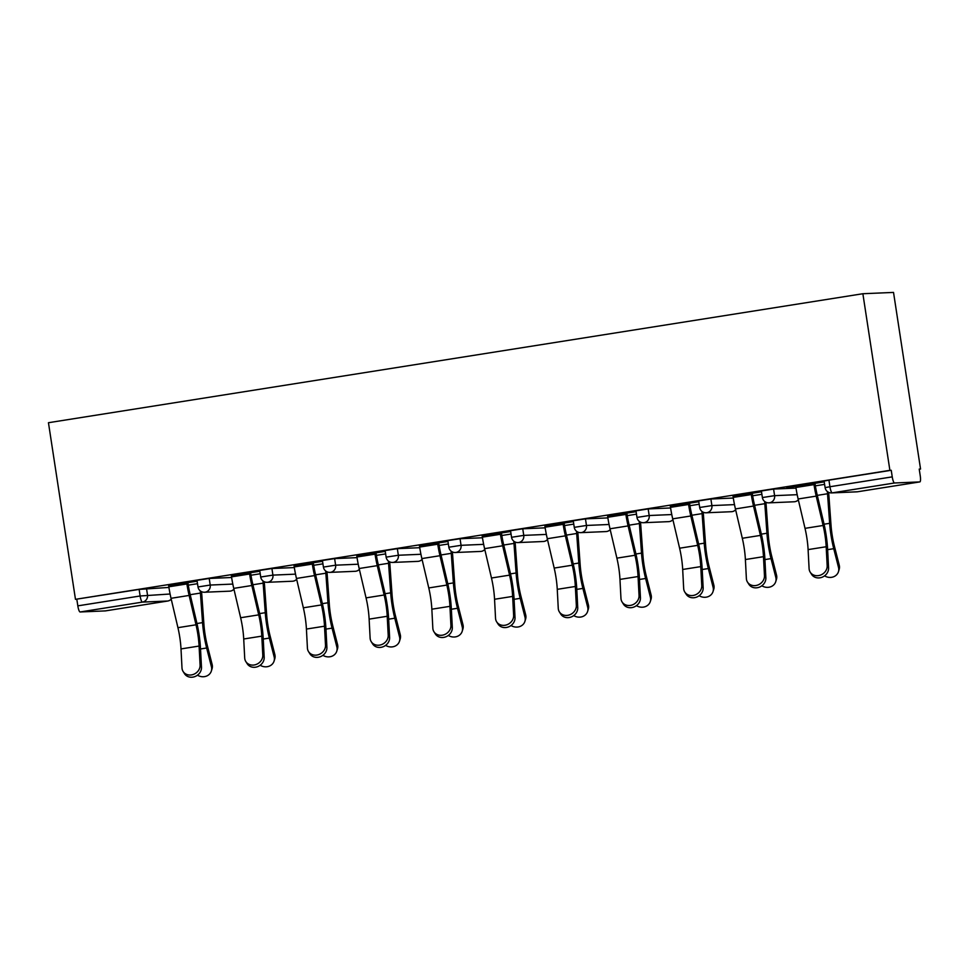 <?xml version="1.0" encoding="UTF-8"?>
<svg xmlns="http://www.w3.org/2000/svg" width="969" height="969" viewBox="0 0 969 969"><rect width="100%" height="100%" fill="white"/><g stroke="black" fill="none" stroke-linecap="round" stroke-linejoin="round"><path stroke-width="1.45" d="M919.23 469.238L920.55 469.032L893.527 292.42L862.87 293.728L48.45 422.714L75.473 599.327L889.893 470.34L862.87 293.728M919.823 481.908L894.532 482.986L832.226 492.858L857.517 491.78L919.823 481.908A6.25 1.332 81 0 0 919.86 481.908A6.25 1.332 81 0 0 920.223 475.67L919.206 469.093L920.55 469.032M825.104 487.625A6.25 6.25 0 0 0 831.547 492.918A6.25 6.105 87.6 0 0 832.226 492.858A6.25 1.332 81 0 1 829.936 486.741L825.104 487.625L824.086 481.036L828.931 480.152L829.936 486.741L892.243 476.869L891.238 470.28L889.893 470.34M828.931 480.152L891.238 470.28M892.243 476.869A6.25 1.332 81 0 0 894.532 482.986M80.112 611.972L105.403 610.894L167.71 601.022L142.419 602.1L80.112 611.972A6.25 1.332 -99 0 1 77.823 605.855L140.13 595.983L139.124 589.406L168.921 587.432M786.767 487.649L824.207 481.775M786.792 487.782L795.743 486.365M813.827 483.507L824.219 481.859M209.207 578.457L210.212 585.046L198.003 586.948L196.998 580.358L209.207 578.457L231.627 577.5M75.473 599.327L139.124 589.406M259.813 571.153L231.361 575.756M249.445 572.885L259.825 571.25M334.62 558.592L335.625 565.181L323.428 567.083L322.411 560.494L334.62 558.592L357.04 557.635M385.238 551.288L356.774 555.891M374.87 553.02L385.25 551.385M460.045 538.728L461.05 545.317L448.841 547.219L447.835 540.629L460.045 538.728L482.465 537.771M510.651 531.436L482.199 536.027M500.283 533.168L510.675 531.521M585.458 518.863L586.463 525.452L574.266 527.354L573.248 520.765L585.458 518.863L607.878 517.906M636.076 511.571L607.611 516.162M625.708 513.304L636.088 511.656M710.883 498.999L711.888 505.588L699.679 507.49L698.673 500.9L710.883 498.999L733.303 498.042M761.489 491.707L733.036 496.298M751.12 493.439L761.513 491.792M773.589 489.066L774.594 495.656L762.385 497.557L761.38 490.968L773.589 489.066L796.009 488.11M698.782 501.639L670.318 506.23M688.414 503.371L698.794 501.724M648.164 508.931L649.182 515.52L636.972 517.422L635.967 510.833L648.164 508.931L670.596 507.974M573.369 521.504L544.905 526.094M562.989 523.236L573.382 521.588M522.751 528.795L523.757 535.385L511.547 537.286L510.542 530.697L522.751 528.795L545.172 527.839M447.944 541.356L419.48 545.959M437.576 543.088L447.957 541.453M397.326 548.66L398.344 555.249L386.134 557.151L385.129 550.562L397.326 548.66L419.759 547.703M322.532 561.221L294.067 565.823M312.151 562.953L322.544 561.317M271.914 568.524L272.919 575.114L260.709 577.015L259.704 570.426L271.914 568.524L294.334 567.568M197.107 581.085L168.642 585.688M186.738 582.817L197.119 581.182M76.817 599.266L77.823 605.855M171.222 599.121A6.25 6.105 -92.4 0 1 167.71 601.022A6.25 1.332 -99 0 0 167.746 601.022A6.25 1.332 -99 0 1 167.746 601.022L105.439 610.894A6.25 1.332 -99 0 1 105.439 610.894A6.25 1.332 -99 0 1 105.403 610.894M795.719 486.232L795.912 487.492A33.321 7.11 -99 0 0 798.129 498.987L805.021 528.347A27.907 5.959 81 0 1 806.874 537.977A27.907 5.959 81 0 1 808.098 549.605L809.091 568.597A9.375 8.212 -32.4 0 0 810.217 572.182A9.375 8.212 -32.4 0 0 820.61 575.053A9.375 8.212 -32.4 0 0 827.175 565.726L826.182 546.746A27.907 5.959 81 0 0 824.97 535.106A27.907 5.959 81 0 0 823.117 525.477L816.213 496.116A33.321 7.11 -99 0 1 814.008 484.621L813.815 483.374M814.977 483.325L815.159 484.573A27.907 5.959 81 0 0 817.024 494.202L823.916 523.563A33.321 7.11 -99 0 1 826.133 535.058A33.321 7.11 -99 0 1 827.587 548.951L828.58 567.931A9.375 8.212 147.6 0 1 822.015 577.258A9.375 8.212 147.6 0 1 811.61 574.387L810.217 572.182M824.583 575.852A9.375 8.394 -162.8 0 0 838.451 571.71A9.375 8.394 -162.8 0 0 838.536 567.507L839.251 565.218L834.454 546.395A27.907 5.959 -99 0 1 832.117 534.803A27.907 5.959 -99 0 1 831.014 525.137L828.895 495.583A33.321 7.11 81 0 0 828.628 492.337M827.344 491.537A27.907 5.959 -99 0 1 827.526 493.754L829.646 523.321A33.321 7.11 81 0 0 830.954 534.852A33.321 7.11 81 0 0 833.74 548.684L838.536 567.507M839.251 565.218A9.375 8.394 17.2 0 1 839.154 569.409L838.451 571.71M733.012 496.164L733.206 497.412A33.321 7.11 -99 0 0 735.423 508.919L742.315 538.279A27.907 5.959 81 0 1 744.168 547.909A27.907 5.959 81 0 1 745.391 559.537L746.372 578.529A9.375 8.212 -32.4 0 0 747.499 582.115A9.375 8.212 -32.4 0 0 757.903 584.985A9.375 8.212 -32.4 0 0 764.468 575.659L763.475 556.678A27.907 5.959 81 0 0 762.252 545.038A27.907 5.959 81 0 0 760.399 535.409L753.507 506.048A33.321 7.11 -99 0 1 751.29 494.553L751.096 493.306M752.259 493.257L752.453 494.505A27.907 5.959 81 0 0 754.306 504.134L761.21 533.495A33.321 7.11 -99 0 1 763.415 544.99A33.321 7.11 -99 0 1 764.88 558.883L765.861 577.863A9.375 8.212 147.6 0 1 759.296 587.19A9.375 8.212 147.6 0 1 748.904 584.319L747.499 582.115M670.306 506.097L670.5 507.344A33.321 7.11 -99 0 0 672.704 518.851L679.608 548.212A27.907 5.959 81 0 1 681.461 557.841A27.907 5.959 81 0 1 682.685 569.469L683.666 588.462A9.375 8.212 -32.4 0 0 684.792 592.047A9.375 8.212 -32.4 0 0 695.197 594.918A9.375 8.212 -32.4 0 0 701.762 585.591L700.769 566.611A27.907 5.959 81 0 0 699.545 554.971A27.907 5.959 81 0 0 697.692 545.341L690.8 515.98A33.321 7.11 -99 0 1 688.584 504.486L688.39 503.238M689.553 503.19L689.746 504.437A27.907 5.959 81 0 0 691.6 514.067L698.492 543.427A33.321 7.11 -99 0 1 700.708 554.922A33.321 7.11 -99 0 1 702.162 568.815L703.155 587.795A9.375 8.212 147.6 0 1 696.59 597.122A9.375 8.212 147.6 0 1 686.197 594.251L684.792 592.047M607.599 516.029L607.781 517.276A33.321 7.11 -99 0 0 609.998 528.783L616.89 558.144A27.907 5.959 81 0 1 618.755 567.773A27.907 5.959 81 0 1 619.966 579.401L620.959 598.394A9.375 8.212 -32.4 0 0 622.086 601.979A9.375 8.212 -32.4 0 0 632.478 604.85A9.375 8.212 -32.4 0 0 639.043 595.523L638.062 576.543A27.907 5.959 81 0 0 636.839 564.903A27.907 5.959 81 0 0 634.986 555.273L628.094 525.913A33.321 7.11 -99 0 1 625.877 514.418L625.683 513.17M626.846 513.122L627.04 514.369A27.907 5.959 81 0 0 628.893 523.999L635.785 553.36A33.321 7.11 -99 0 1 638.002 564.854A33.321 7.11 -99 0 1 639.455 578.747L640.448 597.728A9.375 8.212 147.6 0 1 633.883 607.054A9.375 8.212 147.6 0 1 623.479 604.184L622.086 601.979M544.881 525.961L545.075 527.209A33.321 7.11 -99 0 0 547.291 538.716L554.183 568.076A27.907 5.959 81 0 1 556.036 577.706A27.907 5.959 81 0 1 557.26 589.334L558.253 608.326A9.375 8.212 -32.4 0 0 559.379 611.911A9.375 8.212 -32.4 0 0 569.772 614.782A9.375 8.212 -32.4 0 0 576.337 605.455L575.344 586.475A27.907 5.959 81 0 0 574.132 574.835A27.907 5.959 81 0 0 572.279 565.206L565.375 535.845A33.321 7.11 -99 0 1 563.159 524.35L562.977 523.103M564.14 523.054L564.321 524.302A27.907 5.959 81 0 0 566.187 533.931L573.079 563.292A33.321 7.11 -99 0 1 575.295 574.787A33.321 7.11 -99 0 1 576.749 588.68L577.742 607.66A9.375 8.212 147.6 0 1 571.177 616.987A9.375 8.212 147.6 0 1 560.772 614.116L559.379 611.911M482.174 535.893L482.368 537.141A33.321 7.11 -99 0 0 484.585 548.648L491.477 578.008A27.907 5.959 81 0 1 493.33 587.638A27.907 5.959 81 0 1 494.553 599.266L495.534 618.258A9.375 8.212 -32.4 0 0 496.661 621.832A9.375 8.212 -32.4 0 0 507.066 624.714A9.375 8.212 -32.4 0 0 513.631 615.388L512.637 596.407A27.907 5.959 81 0 0 511.414 584.767A27.907 5.959 81 0 0 509.561 575.138L502.669 545.777A33.321 7.11 -99 0 1 500.452 534.282L500.258 533.035M501.421 532.986L501.615 534.234A27.907 5.959 81 0 0 503.468 543.863L510.372 573.224A33.321 7.11 -99 0 1 512.577 584.719A33.321 7.11 -99 0 1 514.042 598.612L515.024 617.592A9.375 8.212 147.6 0 1 508.459 626.919A9.375 8.212 147.6 0 1 498.066 624.048L496.661 621.832M761.864 585.785A9.375 8.394 -162.8 0 0 775.745 581.642A9.375 8.394 -162.8 0 0 775.83 577.439L776.532 575.15L771.736 556.327A27.907 5.959 -99 0 1 769.41 544.735A27.907 5.959 -99 0 1 768.308 535.07L766.188 505.515A33.321 7.11 81 0 0 765.922 502.269M764.638 501.47A27.907 5.959 -99 0 1 764.82 503.686L766.939 533.253A33.321 7.11 81 0 0 768.247 544.784A33.321 7.11 81 0 0 771.033 558.616L775.83 577.439M776.532 575.15A9.375 8.394 17.2 0 1 776.448 579.341L775.745 581.642M699.158 595.717A9.375 8.394 -162.8 0 0 713.027 591.574A9.375 8.394 -162.8 0 0 713.123 587.371L713.826 585.082L709.029 566.259A27.907 5.959 -99 0 1 706.704 554.668A27.907 5.959 -99 0 1 705.602 545.002L703.482 515.435A33.321 7.11 81 0 0 703.203 512.201M701.919 511.402A27.907 5.959 -99 0 1 702.101 513.618L704.221 543.185A33.321 7.11 81 0 0 705.541 554.716A33.321 7.11 81 0 0 708.327 568.549L713.123 587.371M713.826 585.082A9.375 8.394 17.2 0 1 713.741 589.273L713.027 591.574M636.451 605.649A9.375 8.394 -162.8 0 0 650.32 601.507A9.375 8.394 -162.8 0 0 650.405 597.304L651.12 595.014L646.323 576.192A27.907 5.959 -99 0 1 643.985 564.6A27.907 5.959 -99 0 1 642.895 554.934L640.775 525.368A33.321 7.11 81 0 0 640.497 522.134M639.213 521.334A27.907 5.959 -99 0 1 639.395 523.551L641.514 553.117A33.321 7.11 81 0 0 642.822 564.648A33.321 7.11 81 0 0 645.608 578.481L650.405 597.304M651.12 595.014A9.375 8.394 17.2 0 1 651.035 599.205L650.32 601.507M573.745 615.581A9.375 8.394 -162.8 0 0 587.614 611.439A9.375 8.394 -162.8 0 0 587.698 607.236L588.413 604.935L583.617 586.124A27.907 5.959 -99 0 1 581.279 574.532A27.907 5.959 -99 0 1 580.177 564.866L578.057 535.3A33.321 7.11 81 0 0 577.79 532.066M576.507 531.266A27.907 5.959 -99 0 1 576.688 533.483L578.808 563.05A33.321 7.11 81 0 0 580.116 574.581A33.321 7.11 81 0 0 582.902 588.413L587.698 607.236M588.413 604.935A9.375 8.394 17.2 0 1 588.316 609.138L587.614 611.439M511.026 625.514A9.375 8.394 -162.8 0 0 524.907 621.371A9.375 8.394 -162.8 0 0 524.992 617.168L525.695 614.867L520.898 596.056A27.907 5.959 -99 0 1 518.572 584.464A27.907 5.959 -99 0 1 517.47 574.799L515.351 545.232A33.321 7.11 81 0 0 515.084 541.998M513.8 541.199A27.907 5.959 -99 0 1 513.982 543.415L516.102 572.982A33.321 7.11 81 0 0 517.41 584.513A33.321 7.11 81 0 0 520.196 598.345L524.992 617.168M525.695 614.867A9.375 8.394 17.2 0 1 525.61 619.07L524.907 621.371M419.468 545.826L419.662 547.073A33.321 7.11 -99 0 0 421.866 558.58L428.77 587.941A27.907 5.959 81 0 1 430.624 597.57A27.907 5.959 81 0 1 431.847 609.198L432.828 628.191A9.375 8.212 -32.4 0 0 433.955 631.764A9.375 8.212 -32.4 0 0 444.359 634.647A9.375 8.212 -32.4 0 0 450.924 625.32L449.931 606.34A27.907 5.959 81 0 0 448.708 594.7A27.907 5.959 81 0 0 446.854 585.07L439.962 555.709A33.321 7.11 -99 0 1 437.746 544.215L437.552 542.967M438.715 542.919L438.909 544.166A27.907 5.959 81 0 0 440.762 553.796L447.654 583.156A33.321 7.11 -99 0 1 449.87 594.651A33.321 7.11 -99 0 1 451.324 608.544L452.317 627.524A9.375 8.212 147.6 0 1 445.752 636.851A9.375 8.212 147.6 0 1 435.36 633.98L433.955 631.764M448.32 635.446A9.375 8.394 -162.8 0 0 462.189 631.303A9.375 8.394 -162.8 0 0 462.286 627.1L462.988 624.799L458.192 605.976A27.907 5.959 -99 0 1 455.866 594.397A27.907 5.959 -99 0 1 454.764 584.731L452.644 555.164A33.321 7.11 81 0 0 452.366 551.93M451.082 551.131A27.907 5.959 -99 0 1 451.263 553.347L453.383 582.914A33.321 7.11 81 0 0 454.703 594.445A33.321 7.11 81 0 0 457.489 608.278L462.286 627.1M462.988 624.799A9.375 8.394 17.2 0 1 462.903 629.002L462.189 631.303M356.762 555.758L356.943 557.005A33.321 7.11 -99 0 0 359.16 568.512L366.052 597.873A27.907 5.959 81 0 1 367.917 607.502A27.907 5.959 81 0 1 369.128 619.13L370.122 638.123A9.375 8.212 -32.4 0 0 371.248 641.696A9.375 8.212 -32.4 0 0 381.641 644.579A9.375 8.212 -32.4 0 0 388.206 635.252L387.225 616.272A27.907 5.959 81 0 0 386.001 604.632A27.907 5.959 81 0 0 384.148 595.002L377.256 565.642A33.321 7.11 -99 0 1 375.039 554.147L374.846 552.899M376.008 552.851L376.202 554.098A27.907 5.959 81 0 0 378.055 563.728L384.947 593.089A33.321 7.11 -99 0 1 387.164 604.583A33.321 7.11 -99 0 1 388.617 618.476L389.611 637.457A9.375 8.212 147.6 0 1 383.046 646.783A9.375 8.212 147.6 0 1 372.641 643.913L371.248 641.696M385.614 645.378A9.375 8.394 -162.8 0 0 399.482 641.236A9.375 8.394 -162.8 0 0 399.567 637.033L400.282 634.731L395.485 615.909A27.907 5.959 -99 0 1 393.148 604.329A27.907 5.959 -99 0 1 392.057 594.663L389.938 565.097A33.321 7.11 81 0 0 389.659 561.863M388.375 561.063A27.907 5.959 -99 0 1 388.557 563.28L390.677 592.846A33.321 7.11 81 0 0 391.985 604.377A33.321 7.11 81 0 0 394.771 618.21L399.567 637.033M400.282 634.731A9.375 8.394 17.2 0 1 400.197 638.934L399.482 641.236M294.043 565.69L294.237 566.938A33.321 7.11 -99 0 0 296.453 578.445L303.345 607.805A27.907 5.959 81 0 1 305.199 617.435A27.907 5.959 81 0 1 306.422 629.063L307.415 648.043A9.375 8.212 -32.4 0 0 308.542 651.628A9.375 8.212 -32.4 0 0 318.934 654.511A9.375 8.212 -32.4 0 0 325.499 645.184L324.506 626.204A27.907 5.959 81 0 0 323.295 614.564A27.907 5.959 81 0 0 321.442 604.935L314.537 575.574A33.321 7.11 -99 0 1 312.321 564.079L312.139 562.832M313.302 562.771L313.484 564.031A27.907 5.959 81 0 0 315.337 573.66L322.241 603.021A33.321 7.11 -99 0 1 324.458 614.516A33.321 7.11 -99 0 1 325.911 628.409L326.904 647.389A9.375 8.212 147.6 0 1 320.339 656.716A9.375 8.212 147.6 0 1 309.935 653.845L308.542 651.628M322.907 655.31A9.375 8.394 -162.8 0 0 336.776 651.168A9.375 8.394 -162.8 0 0 336.861 646.965L337.575 644.664L332.779 625.841A27.907 5.959 -99 0 1 330.441 614.261A27.907 5.959 -99 0 1 329.339 604.595L327.219 575.029A33.321 7.11 81 0 0 326.953 571.795M325.669 570.995A27.907 5.959 -99 0 1 325.85 573.212L327.97 602.766A33.321 7.11 81 0 0 329.278 614.31A33.321 7.11 81 0 0 332.064 628.142L336.861 646.965M337.575 644.664A9.375 8.394 17.2 0 1 337.478 648.867L336.776 651.168M231.337 575.622L231.53 576.87A33.321 7.11 -99 0 0 233.747 588.377L240.639 617.737A27.907 5.959 81 0 1 242.492 627.367A27.907 5.959 81 0 1 243.716 638.995L244.697 657.975A9.375 8.212 -32.4 0 0 245.823 661.561A9.375 8.212 -32.4 0 0 256.228 664.443A9.375 8.212 -32.4 0 0 262.793 655.117L261.8 636.136A27.907 5.959 81 0 0 260.576 624.496A27.907 5.959 81 0 0 258.723 614.867L251.831 585.506A33.321 7.11 -99 0 1 249.614 574.011L249.421 572.764M250.583 572.703L250.777 573.963A27.907 5.959 81 0 0 252.63 583.592L259.535 612.953A33.321 7.11 -99 0 1 261.739 624.448A33.321 7.11 -99 0 1 263.205 638.341L264.186 657.321A9.375 8.212 147.6 0 1 257.621 666.648A9.375 8.212 147.6 0 1 247.228 663.777L245.823 661.561M260.189 665.243A9.375 8.394 -162.8 0 0 274.07 661.1A9.375 8.394 -162.8 0 0 274.154 656.897L274.857 654.596L270.06 635.773A27.907 5.959 -99 0 1 267.735 624.193A27.907 5.959 -99 0 1 266.632 614.528L264.513 584.961A33.321 7.11 81 0 0 264.246 581.727M262.962 580.928A27.907 5.959 -99 0 1 263.144 583.144L265.264 612.699A33.321 7.11 81 0 0 266.572 624.242A33.321 7.11 81 0 0 269.358 638.074L274.154 656.897M274.857 654.596A9.375 8.394 17.2 0 1 274.772 658.799L274.07 661.1M168.63 585.555L168.824 586.802A33.321 7.11 -99 0 0 171.028 598.309L177.933 627.67A27.907 5.959 81 0 1 179.786 637.299A27.907 5.959 81 0 1 181.009 648.927L181.99 667.907A9.375 8.212 -32.4 0 0 183.117 671.493A9.375 8.212 -32.4 0 0 193.521 674.376A9.375 8.212 -32.4 0 0 200.086 665.049L199.093 646.057A27.907 5.959 81 0 0 197.87 634.429A27.907 5.959 81 0 0 196.017 624.799L189.125 595.438A33.321 7.11 -99 0 1 186.908 583.944L186.714 582.696M187.877 582.635L188.071 583.895A27.907 5.959 81 0 0 189.924 593.525L196.816 622.885A33.321 7.11 -99 0 1 199.033 634.38A33.321 7.11 -99 0 1 200.486 648.273L201.479 667.253A9.375 8.212 147.6 0 1 194.914 676.58A9.375 8.212 147.6 0 1 184.522 673.709L183.117 671.493M197.482 675.175A9.375 8.394 -162.8 0 0 211.351 671.02A9.375 8.394 -162.8 0 0 211.448 666.829L212.15 664.528L207.354 645.705A27.907 5.959 -99 0 1 205.028 634.126A27.907 5.959 -99 0 1 203.926 624.46L201.806 594.893A33.321 7.11 81 0 0 201.528 591.659M200.244 590.86A27.907 5.959 -99 0 1 200.426 593.076L202.545 622.631A33.321 7.11 81 0 0 203.865 634.174A33.321 7.11 81 0 0 206.651 648.007L211.448 666.829M212.15 664.528A9.375 8.394 17.2 0 1 212.066 668.731L211.351 671.02M831.547 492.918L856.838 491.84A6.25 6.105 87.6 0 0 857.517 491.78A6.25 1.332 81 0 0 857.541 491.767A6.25 1.332 81 0 0 857.577 491.767L919.86 481.908M146.489 588.389L147.506 594.978A6.25 6.105 -92.4 0 1 142.419 602.1A6.25 1.332 -99 0 1 140.13 595.983L170.096 594.009M762.385 497.557A6.25 6.25 0 0 0 768.829 502.85A6.25 6.105 87.6 0 0 769.507 502.79A6.25 6.105 -92.4 0 0 774.594 495.656L797.196 494.687M798.335 499.883A6.25 6.25 0 0 1 794.834 501.7A6.25 6.105 87.6 0 1 794.132 501.772A6.25 6.25 0 0 0 794.834 501.7A6.25 6.105 -92.4 0 0 798.323 499.81M699.679 507.49A6.25 6.25 0 0 0 706.122 512.783A6.25 6.105 87.6 0 0 706.801 512.722A6.25 6.105 -92.4 0 0 711.888 505.588L734.478 504.619M636.972 517.422A6.25 6.25 0 0 0 643.416 522.715A6.25 6.105 87.6 0 0 644.094 522.654A6.25 6.105 -92.4 0 0 649.182 515.52L671.771 514.551M574.266 527.354A6.25 6.25 0 0 0 580.71 532.647A6.25 6.105 87.6 0 0 581.388 532.587A6.25 6.105 -92.4 0 0 586.463 525.452L609.065 524.483M511.547 537.286A6.25 6.25 0 0 0 517.991 542.579A6.25 6.105 87.6 0 0 518.669 542.519A6.25 6.105 -92.4 0 0 523.757 535.385L546.359 534.416M448.841 547.219A6.25 6.25 0 0 0 455.285 552.512A6.25 6.105 87.6 0 0 455.963 552.451A6.25 6.105 -92.4 0 0 461.05 545.317L483.64 544.348M386.134 557.151A6.25 6.25 0 0 0 392.578 562.444A6.25 6.105 87.6 0 0 393.257 562.383A6.25 6.105 -92.4 0 0 398.344 555.249L420.934 554.28M323.428 567.083A6.25 6.25 0 0 0 329.872 572.376A6.25 6.105 87.6 0 0 330.55 572.316A6.25 6.105 -92.4 0 0 335.625 565.181L358.227 564.212M260.709 577.015A6.25 6.25 0 0 0 267.153 582.308A6.25 6.105 87.6 0 0 267.832 582.248A6.25 6.105 -92.4 0 0 272.919 575.114L295.521 574.145M198.003 586.948A6.25 6.25 0 0 0 204.447 592.241A6.25 6.105 87.6 0 0 205.125 592.18A6.25 6.105 -92.4 0 0 210.212 585.046L232.802 584.077M706.122 512.783L731.413 511.705A6.25 6.105 87.6 0 0 732.092 511.644A6.25 6.105 -92.4 0 0 735.616 509.742M672.922 519.747A6.25 6.25 0 0 1 669.422 521.564A6.25 6.105 87.6 0 1 668.707 521.637A6.25 6.25 0 0 0 669.422 521.564A6.25 6.105 -92.4 0 0 672.898 519.675M580.71 532.647L606 531.569A6.25 6.105 87.6 0 0 606.679 531.496A6.25 6.105 -92.4 0 0 610.191 529.607M547.497 539.612A6.25 6.25 0 0 1 543.997 541.429A6.25 6.105 87.6 0 1 543.294 541.501A6.25 6.25 0 0 0 543.997 541.429A6.25 6.105 -92.4 0 0 547.485 539.527M455.285 552.512L480.576 551.434A6.25 6.105 87.6 0 0 481.254 551.361A6.25 6.105 -92.4 0 0 484.779 549.459M392.578 562.444L417.869 561.366A6.25 6.105 87.6 0 0 418.547 561.293A6.25 6.105 -92.4 0 0 422.06 559.392M359.378 569.409A6.25 6.25 0 0 1 355.865 571.226A6.25 6.105 87.6 0 1 355.163 571.298A6.25 6.25 0 0 0 355.865 571.226A6.25 6.105 -92.4 0 0 359.354 569.324M267.153 582.308L292.456 581.23A6.25 6.105 87.6 0 0 293.135 581.158A6.25 6.105 -92.4 0 0 296.647 579.256M233.953 589.273A6.25 6.25 0 0 1 230.452 591.09A6.25 6.105 87.6 0 1 229.738 591.163A6.25 6.25 0 0 0 230.452 591.09A6.25 6.105 -92.4 0 0 233.929 589.188M805.021 528.347L823.117 525.477M827.175 565.726L828.58 567.931M808.098 549.605L826.182 546.746M798.129 498.987L816.213 496.116M795.912 487.492L814.008 484.621M833.74 548.684L827.623 549.653M824.607 484.379L815.365 485.844M827.526 493.754L817.291 495.377M829.646 523.321L824.062 524.205M742.315 538.279L760.399 535.409M764.468 575.659L765.861 577.863M745.391 559.537L763.475 556.678M735.423 508.919L753.507 506.048M733.206 497.412L751.29 494.553M679.608 548.212L697.692 545.341M701.762 585.591L703.155 587.795M682.685 569.469L700.769 566.611M672.704 518.851L690.8 515.98M670.5 507.344L688.584 504.486M616.89 558.144L634.986 555.273M639.043 595.523L640.448 597.728M619.966 579.401L638.062 576.543M609.998 528.783L628.094 525.913M607.781 517.276L625.877 514.418M554.183 568.076L572.279 565.206M576.337 605.455L577.742 607.66M557.26 589.334L575.344 586.475M547.291 538.716L565.375 535.845M545.075 527.209L563.159 524.35M491.477 578.008L509.561 575.138M513.631 615.388L515.024 617.592M494.553 599.266L512.637 596.407M484.585 548.648L502.669 545.777M482.368 537.141L500.452 534.282M771.033 558.616L764.916 559.585M761.888 494.311L752.659 495.777M764.82 503.686L754.585 505.309M766.939 533.253L761.355 534.137M708.327 568.549L702.198 569.518M699.182 504.243L689.94 505.709M702.101 513.618L691.878 515.242M704.221 543.185L698.649 544.069M645.608 578.481L639.492 579.45M636.476 514.176L627.234 515.641M639.395 523.551L629.16 525.174M641.514 553.117L635.93 554.002M582.902 588.413L576.785 589.382M573.769 524.108L564.527 525.573M576.688 533.483L566.453 535.106M578.808 563.05L573.224 563.934M520.196 598.345L514.079 599.314M511.051 534.04L501.821 535.506M513.982 543.415L503.747 545.026M516.102 572.982L510.518 573.866M428.77 587.941L446.854 585.07M450.924 625.32L452.317 627.524M431.847 609.198L449.931 606.34M421.866 558.58L439.962 555.709M419.662 547.073L437.746 544.215M457.489 608.278L451.36 609.247M448.344 543.972L439.102 545.438M451.263 553.347L441.04 554.958M453.383 582.914L447.811 583.798M366.052 597.873L384.148 595.002M388.206 635.252L389.611 637.457M369.128 619.13L387.225 616.272M359.16 568.512L377.256 565.642M356.943 557.005L375.039 554.147M394.771 618.21L388.654 619.179M385.638 553.905L376.396 555.37M388.557 563.28L378.322 564.891M390.677 592.846L385.093 593.718M303.345 607.805L321.442 604.935M325.499 645.184L326.904 647.389M306.422 629.063L324.506 626.204M296.453 578.445L314.537 575.574M294.237 566.938L312.321 564.079M332.064 628.142L325.947 629.111M322.931 563.837L313.69 565.29M325.85 573.212L315.615 574.823M327.97 602.766L322.386 603.651M240.639 617.737L258.723 614.867M262.793 655.117L264.186 657.321M243.716 638.995L261.8 636.136M233.747 588.377L251.831 585.506M231.53 576.87L249.614 574.011M269.358 638.074L263.241 639.043M260.213 573.769L250.983 575.223M263.144 583.144L252.909 584.755M265.264 612.699L259.68 613.583M177.933 627.67L196.017 624.799M200.086 665.049L201.479 667.253M181.009 648.927L199.093 646.057M171.028 598.309L189.125 595.438M168.824 586.802L186.908 583.944M206.651 648.007L200.522 648.976M197.506 583.701L188.265 585.155M200.426 593.076L190.203 594.687M202.545 622.631L196.973 623.515M856.838 491.84A6.25 6.25 0 0 0 857.541 491.767M768.829 502.85L794.132 501.772M731.413 511.705A6.25 6.25 0 0 0 735.628 509.815M643.416 522.715L668.707 521.637M606 531.569A6.25 6.25 0 0 0 610.216 529.68M517.991 542.579L543.294 541.501M480.576 551.434A6.25 6.25 0 0 0 484.791 549.544M417.869 561.366A6.25 6.25 0 0 0 422.084 559.476M329.872 572.376L355.163 571.298M292.456 581.23A6.25 6.25 0 0 0 296.659 579.341M204.447 592.241L229.738 591.163M167.746 601.022A6.25 6.25 0 0 0 171.247 599.205"/></g></svg>
